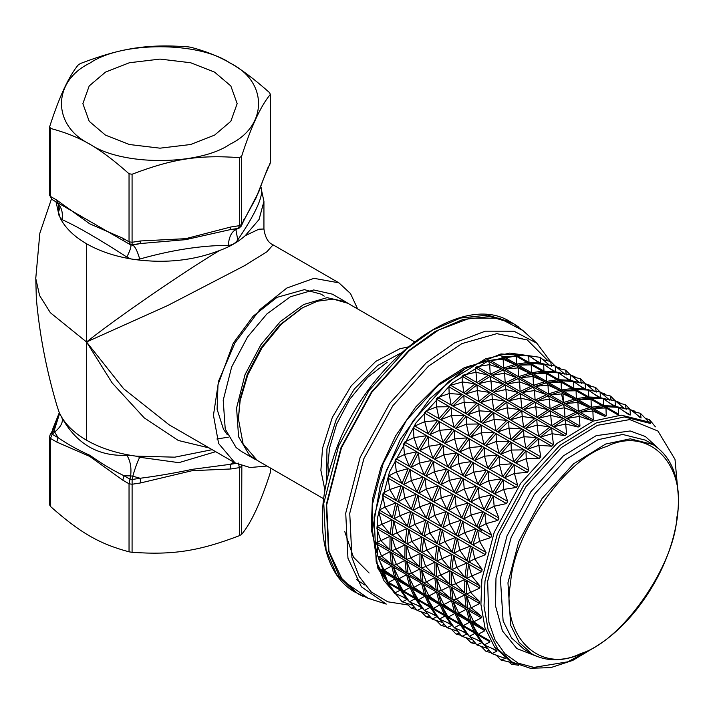 <?xml version="1.0" encoding="UTF-8"?>
<svg xmlns="http://www.w3.org/2000/svg" width="715" height="715" viewBox="0 0 715 715"><rect width="100%" height="100%" fill="white"/><g stroke="black" fill="none" stroke-linecap="round" stroke-linejoin="round"><path stroke-width="1.07" d="M266.963 466.028L250.036 467.521L234.985 462.837L218.62 443.515L213.454 415.263L218.62 381.05L234.985 342.834L259.894 309.559L286.938 287.984L313.992 278.332L338.901 282.836L350.484 293.534L357.652 308.943M270.467 161.974L270.359 94.398L269.546 92.637C239.722 66.236 220.819 55.323 190.994 47.288L187.956 46.824C147.219 43.937 121.389 47.932 80.652 63.42L78.427 64.708C68.837 76.165 59.256 96.82 49.675 126.653L50.488 128.414C80.312 136.44 99.215 147.362 129.04 173.763L132.078 174.237C172.816 158.748 198.645 154.753 239.382 157.631L241.607 156.344C251.197 126.51 260.778 105.865 270.359 94.398L270.467 161.965L269.975 164.164M230.159 144.126C268 125.903 268 81.358 230.159 63.135C198.591 41.291 121.443 41.291 89.876 63.135C52.034 81.358 52.034 125.903 89.876 144.126C121.443 165.969 198.591 165.969 230.159 144.126M49.675 126.653L49.567 195.168L52.168 199.556L49.675 194.695M270.467 468.048L270.359 472.463C260.778 502.296 251.197 522.951 241.607 534.409L239.382 535.696C198.645 551.185 172.816 555.18 132.078 552.293L129.04 551.828C99.215 543.793 80.312 532.881 50.488 506.47L49.675 504.719M105.463 72.135L129.37 62.75L160.017 59.086L190.664 62.75L214.572 72.135L230.82 85.934L237.166 103.63L230.82 121.318L214.572 135.126L190.664 144.51L160.017 148.175L129.37 144.51L105.463 135.126L89.214 121.318L82.868 103.63L89.214 85.934L105.463 72.135M60.033 207.064L58.514 212.176L60.328 218.281C65.378 228.031 74.119 236.531 86.533 243.761C99.063 250.929 113.774 255.979 130.675 258.893L135.582 259.652C165.8 263.513 193.765 260.475 219.487 250.536C183.603 271.986 116.831 317.907 86.533 341.985L112.139 382.909L144.216 417.855L178.312 440.476L209.182 447.939M59.005 411.885L60.319 414.718C65.378 424.478 74.119 432.968 86.533 440.208C99.063 447.376 113.774 452.416 130.675 455.339L135.582 456.099L174.8 457.171L212.176 449.672M234.985 462.837L169.133 424.817L123.632 388.737L86.533 341.985L50.372 312.723L39.611 295.563L35.759 278.457L39.843 233.215L51.435 199.038M59.014 215.447L56.101 201.943M59.014 411.885L57.245 406.683M86.533 243.761L86.533 341.985L167.694 305.537L244.494 265.694L266.909 251.778L273.076 244.834C268.232 242.868 265.185 237.594 263.933 229.006L258.875 229.202L245.236 235.673L259.062 219.496L263.933 201.335L260.707 186.499M219.496 250.536C229.64 246.881 238.22 241.929 245.236 235.673M132.078 552.293L132.114 479.506L129.969 479.175L129.04 483.787L129.04 551.828M50.488 506.47L50.488 438.429L52.168 434.264L51.596 433.022L49.889 435.372M238.39 463.07L239.382 467.655L241.607 466.368L241.572 465.778M49.567 505.04L49.675 436.677L50.488 438.429L56.744 442.049L89.768 456.42L122.774 480.167L129.04 483.787L132.078 484.252L140.632 482.929L140.158 478.264L132.114 479.506L132.793 476.208L140.158 478.264C157.094 476.083 174.505 473.107 192.38 469.326L230.355 464.312L233.733 462.113M140.632 482.929L192.219 470.676L230.829 468.977L230.355 464.312L236.057 463.427M50.068 434.908L53.75 428.383L59.345 412.671M56.744 442.049L58.049 437.66L52.168 434.264L54.689 432.03L58.049 437.66C67.952 444.435 78.561 450.316 89.867 455.294C101.289 463.436 112.693 470.264 124.079 475.779L130.639 475.877C131.578 467.592 130.318 460.719 126.85 455.267C98.384 456.608 76.755 444.122 61.964 417.801L60.337 414.727M122.774 480.167L124.079 475.779L129.969 479.175L130.639 475.877L132.793 476.208C135.099 468.137 137.405 461.819 139.711 457.26L135.582 456.099M61.964 417.801C63.349 422.065 60.927 426.801 54.689 432.03L54.117 430.788L51.596 433.022L53.75 428.383L54.117 430.788L59.595 413.538M215.671 451.683L178.866 462.668L139.711 457.26M239.382 157.631L239.382 225.672L238.39 228.362L239.078 228.183M241.062 226.405L241.607 224.385L241.607 156.344M267.705 169.08L270.359 162.439L267.607 169.276M129.04 173.763L129.04 241.804L122.774 238.193L124.079 241.071L129.969 244.467L132.114 244.798L132.078 242.278L129.04 241.804L130.639 244.861C131.578 245.942 130.318 250.009 126.85 257.069L130.684 258.875M268.071 167.373L255.979 198.109L241.607 224.385L239.382 225.672L230.829 226.995L230.355 229.604L238.39 228.362L236.549 229.14L230.355 229.604L185.685 239.659L140.158 243.556L132.793 245.191C135.099 246.487 137.405 251.108 139.711 259.062C171.761 250.009 201.308 245.433 228.353 245.343C232.125 245.254 235.262 243.44 237.764 239.909C255.023 214.42 262.941 197.367 261.511 188.733L261.011 187.223M230.829 226.995L185.721 238.667L140.632 240.955L140.158 243.556L132.114 244.798L132.793 245.191L130.639 244.861L54.689 201.013C60.927 205.151 63.349 211.345 61.964 219.603C76.755 226.163 98.384 238.658 126.85 257.069M122.774 238.193L89.759 223.822L56.744 200.066L58.049 202.953L52.168 199.556M243.904 219.451L243.529 221.158L258.785 191.834C259.688 189.412 263.79 177.418 267.696 169.08M235.923 229.783L237.764 239.909M260.698 186.517L261.511 188.733M241.25 226.065L239.042 228.201L236.549 229.14C231.615 231.553 228.88 236.951 228.353 245.343M135.582 259.634L139.711 259.062M60.337 218.263L61.964 219.603M58.335 204.097L58.514 212.176M130.684 455.339L126.85 455.267M257.632 460.639L249.499 455.285L238.595 436.802L236.576 407.97L245.039 374.624L260.984 344.585L280.316 321.589L303.786 304.465L327.077 297.663L345.729 301.873L348.321 303.553M254.88 459.227L241.518 451.514L236.138 447.572L225.234 429.089L223.214 400.248L231.678 366.911L247.622 336.872L266.954 313.876L290.433 296.752L313.715 289.95L332.368 294.16L345.729 301.873M323.672 498.766L257.185 460.38L243.127 444.033L238.399 418.865L240.133 400.74L247.783 374.866L262.065 347.749L281.433 324.083L302.525 307.79L317.353 301.23L333.235 299.093L347.874 303.294L414.36 341.681M301.408 308.442L279.94 324.807L261.243 347.651L247.462 373.829L240.079 398.8L238.399 418.865M407.693 347.025L399.739 348.795L375.733 361.415L351.28 385.778L332.359 417.31L322.528 448.305L320.883 470.345L324.968 490.311M326.764 481.329L326.916 448.94L336.309 419.249L354.345 389.005L377.726 365.472L400.811 353.085M387.146 362.291L367.662 377.35L349.769 399.211L336.586 424.254L329.517 448.153L327.917 464.884L328.498 474.152M481.615 530.87L476.878 526.312M387.19 582.502L386.404 581.134L399.578 588.731L489.283 640.524L490.061 641.891L461.944 625.661L469.228 636.332L480.954 641.453L475.109 633.267L469.228 636.332L461.944 625.661L446.991 617.027L454.275 627.699L466.001 632.82L460.156 624.633L454.275 627.699L446.991 617.027L432.039 608.394L439.332 619.074L451.049 624.186L445.213 615.999L439.323 619.065L432.039 608.394L417.086 599.76L424.379 610.44L436.105 615.552L430.26 607.366L424.37 610.431L417.086 599.76L402.134 591.135L409.427 601.807L421.153 606.928L415.308 598.732L409.427 601.798L402.134 591.135L387.19 582.502L394.474 593.173L406.2 598.294L400.355 590.107L394.474 593.173L389.192 585.701L377.493 555.269L377.225 518.84L389.514 472.016L416.05 422.851L452.05 383.186L488.56 360.682L522.406 354.962L528.725 355.596L528.984 362.46L515.81 354.863L528.716 355.596M512.387 662.188L509.268 660.383L494.583 647.138L484.985 627.761L480.918 604.336L481.883 579.257L494.172 532.443L520.708 483.277L556.708 443.604L593.218 421.099L621.299 415.147L647.129 421.6L650.248 423.405L624.409 416.943L596.337 422.905L559.827 445.409L523.827 485.074L497.291 534.239L484.993 581.063L484.028 606.141L488.104 629.566L497.703 648.934L512.387 662.188L530.271 668.257L550.773 667.622L572.778 660.392L595.184 646.995M490.061 641.891L484.18 644.957L495.906 650.087L496.889 651.195L491.857 653.59L505.219 658.426L501.009 660.043L513.549 662.93L514.898 663.466L511.466 664.19L518.813 665.281M496.514 655.566L495.709 654.886M489.149 650.319L486.066 651.41L491.026 652.598M474.197 641.695L471.114 642.776L476.083 643.965M459.245 633.061L456.161 634.142L461.13 635.331M444.292 624.427L441.209 625.509L446.178 626.698M429.34 615.794L426.256 616.884L431.225 618.064M511.466 664.199L508.696 661.858M481.561 646.932L480.757 646.253M466.609 638.298L465.805 637.619M451.657 629.665L450.852 628.986M436.713 621.031L435.9 620.352M414.396 607.16L411.304 608.25L416.273 609.439M421.761 612.406L420.956 611.718M483.93 644.608L481.946 642.562L476.914 644.957L487.666 648.505M468.977 635.975L466.993 633.928L461.962 636.332L472.713 639.88M454.025 627.341L452.041 625.294L447.009 627.69L457.761 631.247M439.073 618.707L437.088 616.67L432.057 619.065L442.808 622.613M424.12 610.074L422.136 608.036L417.104 610.431L427.856 613.979M505.219 658.426L503.467 657.416M501.009 660.043L496.058 655.003M486.066 651.41L481.106 646.369M471.114 642.776L466.153 637.735M456.161 634.142L451.21 629.102M441.209 625.509L436.257 620.468M426.256 616.884L421.305 611.843M409.168 601.449L407.184 599.402L402.152 601.798L412.913 605.346M411.304 608.25L406.352 603.21M496.889 651.195L492.179 648.469M491.866 653.59L485.154 645.395M476.914 644.957L470.202 636.761M482.857 643.089L477.227 639.845M461.962 636.323L455.249 628.127M467.905 634.455L462.274 631.211M447.009 627.69L440.306 619.503M452.953 625.822L447.331 622.577M432.057 619.065L425.354 610.869M438 617.188L432.378 613.944M417.104 610.431L410.401 602.236M423.048 608.563L417.426 605.31M408.095 599.93L402.474 596.685M402.152 601.798L395.449 593.602M484.18 644.957L476.896 634.294L484.18 644.957M399.578 588.731L395.145 578.918L381.98 571.312L381.417 569.712L384.053 570.07L396.369 578.346L393.447 567.075L406.612 574.681L409.543 585.942L411.322 586.97L408.399 575.709L421.564 583.315L424.495 594.576L426.274 595.604L423.352 584.343L436.516 591.94L439.439 603.21L441.227 604.238L438.295 592.976L451.469 600.573L454.391 611.843L456.179 612.871L453.247 601.601L466.421 609.207L469.344 620.468L456.179 612.871L458.816 613.229L471.122 621.505L473.759 621.853L484.296 629.102L471.122 621.505L468.2 610.235L466.421 609.207L458.807 613.22L453.247 601.601L451.469 600.573L443.863 604.586L454.391 611.843L441.227 604.238L443.863 604.595L438.295 592.976L436.516 591.94L428.911 595.952L439.439 603.21L426.274 595.604L428.911 595.961L423.352 584.343L421.564 583.315L413.958 587.319L424.495 594.576L411.322 586.97L413.958 587.328L408.399 575.709L406.612 574.681L399.006 578.694L409.543 585.942L396.369 578.346L399.006 578.694L393.447 567.075L378.494 558.442L378.163 556.636L381.515 556.02L391.337 564.242L378.163 556.636M484.296 629.102L484.85 630.71L478.112 634.312L471.685 623.105L469.907 622.077L463.159 625.679L456.733 614.471L454.955 613.443L448.207 617.054L441.781 605.837L440.002 604.81L433.254 608.42L426.828 597.213L425.05 596.176L418.302 599.787L411.885 588.579L410.097 587.551L403.349 591.153L396.932 579.945L395.145 578.918L388.397 582.519L381.98 571.312M484.85 630.71L471.685 623.105L476.11 632.918M474.331 631.89L469.907 622.077L456.733 614.471L461.157 624.293M459.379 623.266L454.955 613.443L441.781 605.837L446.205 615.66M444.426 614.632L440.002 604.81L426.828 597.213L431.261 607.026M429.474 605.998L425.05 596.176L411.885 588.579L416.309 598.392M414.521 597.365L410.097 587.551L396.932 579.945L401.356 589.759M378.494 558.442L384.053 570.07L391.668 566.048L394.591 577.309L381.417 569.712M376.796 544.133L381.515 556.02L389.97 551.739L391.337 564.242L393.116 565.27L391.749 552.767L404.913 560.372L406.29 572.876L408.068 573.904L406.701 561.4L419.866 569.006L421.242 581.501L408.068 573.904L411.42 573.278L423.021 582.528L421.653 570.034L434.818 577.631L436.195 590.134L437.973 591.162L436.597 578.667L449.771 586.264L451.138 598.768L452.926 599.796L451.549 587.292L464.723 594.898L466.091 607.401L467.878 608.429L471.221 607.804L481.043 616.035L467.878 608.429L466.502 595.926L464.723 594.898L456.268 599.17L466.091 607.401L452.926 599.796L456.268 599.179L451.549 587.292L449.771 586.264L441.316 590.536L451.138 598.768L437.973 591.162L441.325 590.545L436.597 578.667L434.818 577.631L426.372 581.903L436.195 590.134L423.021 582.528L426.372 581.912L421.653 570.034L419.866 569.006L411.42 573.269L406.701 561.4L404.913 560.372L396.468 564.635L406.29 572.876L393.116 565.27L396.468 564.644L391.749 552.767L376.796 544.133L376.707 542.158L380.827 540.638L389.881 549.764L376.707 542.158M481.374 617.84L473.759 621.853L468.2 610.235L481.374 617.84L481.043 616.035M376.921 528.653L380.827 540.638L390.086 536.259L389.881 549.764L391.659 550.791L391.874 537.287L405.039 544.884L404.833 558.397L406.612 559.425L406.817 545.911L419.991 553.517L419.776 567.022L406.612 559.425L410.732 557.906L419.776 567.022L421.564 568.05L421.77 554.545L434.943 562.151L434.729 575.655L436.516 576.683L436.722 563.179L449.896 570.784L449.681 584.289L451.46 585.317L451.674 571.812L464.839 579.418L464.634 592.923L466.412 593.951L470.533 592.431L479.586 601.556L466.412 593.951L466.627 580.446L464.839 579.418L455.589 583.789L464.634 592.923L451.46 585.317L455.589 583.798L451.674 571.812L449.896 570.784L440.637 575.155L449.681 584.289L436.516 576.683L440.637 575.164L436.722 563.179L434.943 562.151L425.684 566.53L434.729 575.655L421.564 568.05L425.684 566.539L421.77 554.545L419.991 553.517L410.732 557.897L406.817 545.911L405.039 544.884L395.779 549.263L404.833 558.397L391.659 550.791L395.779 549.272L391.874 537.287L376.921 528.653L377.073 526.544L382.007 524.229L390.238 534.141L377.073 526.544M479.676 603.532L471.221 607.795L466.502 595.926L479.676 603.532L479.586 601.556M378.861 512.28L382.007 524.229L392.026 519.885L390.238 534.141L392.026 535.169L393.804 520.913L406.978 528.519L405.191 542.774L406.969 543.802L408.757 529.547L421.93 537.153L420.143 551.408L421.921 552.436L423.709 538.181L436.883 545.777L435.095 560.042L436.874 561.069L438.661 546.814L451.826 554.411L450.048 568.675L436.874 561.069L441.816 558.755L450.048 568.675L451.826 569.703L453.614 555.439L466.779 563.045L464.991 577.3L466.779 578.328L471.712 576.013L479.944 585.934L466.779 578.328L468.566 564.072L466.779 563.045L456.769 567.379L464.991 577.3L451.826 569.703L456.769 567.388L453.614 555.439L451.826 554.411L441.816 558.746L438.661 546.814L436.883 545.777L426.864 550.112L435.095 560.042L421.921 552.436L426.864 550.121L423.709 538.181L421.93 537.153L411.911 541.478L420.143 551.408L406.969 543.802L411.911 541.487L408.757 529.547L406.978 528.519L396.959 532.845L405.191 542.774L392.026 535.169L396.959 532.854L393.804 520.913L378.861 512.28L379.245 510.072L385.036 507.078L392.419 517.678L379.245 510.072M479.792 588.043L470.533 592.422L466.627 580.446L479.792 588.043L479.944 585.934M382.579 495.334L385.036 507.078L395.744 502.931L392.419 517.678L394.197 518.706L397.522 503.959L410.696 511.565L407.362 526.312L409.15 527.339L412.475 512.592L425.648 520.198L422.315 534.945L409.15 527.339L414.932 524.345L422.315 534.945L424.102 535.973L427.427 521.226L440.601 528.832L437.267 543.579L424.102 535.973L429.885 532.979L437.267 543.579L439.046 544.607L442.379 529.86L455.544 537.466L452.22 552.203L453.998 553.231L457.332 538.493L470.497 546.09L467.172 560.837L468.951 561.865L474.742 558.871L482.125 569.471L468.951 561.865L472.284 547.118L470.497 546.09L459.79 550.228L467.172 560.837L453.998 553.231L459.79 550.237L457.332 538.493L455.544 537.466L444.837 541.595L452.22 552.203L439.046 544.607L444.837 541.604L442.379 529.86L440.601 528.832L429.885 532.961L427.427 521.226L425.648 520.198L414.941 524.336L412.475 512.592L410.696 511.565L399.989 515.703L407.362 526.312L394.197 518.706L399.989 515.712L397.522 503.959L382.579 495.334L383.195 493.073L389.845 489.516L396.36 500.679L383.195 493.073M481.731 571.678L471.712 576.004L468.566 564.072L481.731 571.678L482.125 569.471M388.004 478.112L389.845 489.516L401.178 485.717L396.36 500.679L398.148 501.707L402.956 486.745L416.121 494.351L411.313 509.303L413.1 510.331L417.909 495.379L431.074 502.985L426.265 517.937L413.1 510.331L419.75 506.783L426.265 517.937L428.044 518.965L432.861 504.012L446.026 511.609L441.218 526.571L442.996 527.599L447.805 512.646L460.978 520.243L456.17 535.204L457.949 536.232L462.757 521.271L475.931 528.877L471.122 543.838L472.901 544.866L479.55 541.309L486.066 552.463L472.901 544.866L477.709 529.904L475.931 528.877L464.607 532.666L471.122 543.838L457.949 536.232L464.598 532.675L462.757 521.271L460.978 520.243L449.655 524.032L456.17 535.204L442.996 527.599L449.646 524.05L447.805 512.646L446.026 511.609L434.702 515.408L441.218 526.571L428.044 518.965L434.702 515.417L432.861 504.012L431.074 502.985L419.75 506.774L417.909 495.379L416.121 494.351L404.797 498.141L411.313 509.303L398.148 501.707L404.797 498.149L402.956 486.745L388.004 478.112L388.844 475.841L396.351 471.873L402.009 483.447L388.844 475.841M485.449 554.724L474.742 558.862L472.284 547.118L485.449 554.724L486.066 552.463M395.046 460.952L396.36 471.864L408.211 468.557L402.009 483.447L403.796 484.475L409.999 469.585L423.164 477.191L416.961 492.081L403.796 484.475L411.304 480.507L416.961 492.081L418.74 493.109L424.942 478.219L438.116 485.825L431.914 500.715L418.74 493.109L426.256 489.132L431.914 500.715L433.692 501.742L439.895 486.852L453.069 494.449L446.866 509.339L448.645 510.376L454.847 495.477L468.021 503.083L461.819 517.973L463.597 519.001L469.8 504.111L482.965 511.717L476.762 526.606L478.55 527.634L486.057 523.666L491.714 535.24L478.55 527.634L484.752 512.744L482.965 511.717L471.114 515.023L476.762 526.606L463.597 519.001L471.114 515.032L469.8 504.111L468.021 503.083L456.161 506.39L461.819 517.973L448.645 510.376L456.161 506.399L454.847 495.477L453.069 494.449L441.209 497.756L446.866 509.339L433.692 501.742L441.209 497.765L439.895 486.852L438.116 485.825L426.265 489.123L424.942 478.219L423.164 477.191L411.313 480.498L409.999 469.585L395.046 460.952L396.083 458.717L404.44 454.472L409.257 466.314L396.083 458.717M490.883 537.51L479.55 541.3L477.709 529.904L490.883 537.51L491.714 535.24M403.564 444.167L404.449 454.454L416.729 451.773L409.257 466.314L411.036 467.342L418.516 452.801L431.681 460.406L424.201 474.948L425.988 475.975L433.46 461.434L446.634 469.031L439.153 483.581L440.941 484.609L448.412 470.059L461.586 477.665L454.105 492.215L455.884 493.243L463.365 478.693L476.539 486.298L469.058 500.849L455.884 493.243L464.25 488.997L469.058 500.849L470.836 501.876L478.317 487.326L491.482 494.932L484.01 509.473L470.836 501.876L479.193 497.631L484.01 509.473L485.789 510.51L494.145 506.256L498.963 518.107L485.789 510.51L493.27 495.96L491.482 494.932L479.202 497.613L478.317 487.326L476.539 486.298L464.25 488.989L463.365 478.693L461.586 477.665L449.297 480.355L454.105 492.215L440.941 484.609L449.297 480.364L448.412 470.059L446.634 469.031L434.354 471.721L439.153 483.581L425.988 475.975L434.345 471.73L433.46 461.434L431.681 460.406L419.401 463.088L424.201 474.948L411.036 467.342L419.392 463.097L418.516 452.801L403.564 444.167L404.788 442.004L413.958 437.634L417.953 449.601L404.788 442.004M497.917 520.35L486.066 523.657L484.752 512.744L497.917 520.35L498.963 518.107M413.404 428.07L413.958 437.634L426.569 435.676L417.953 449.601L419.741 450.629L428.348 436.704L441.521 444.301L432.906 458.235L434.684 459.262L443.3 445.329L456.474 452.935L447.858 466.868L434.684 459.262L443.854 454.892L447.858 466.868L449.637 467.896L458.252 453.962L471.426 461.568L462.811 475.502L449.637 467.896L458.807 463.526L462.811 475.502L464.589 476.53L473.205 462.596L486.37 470.202L477.763 484.135L479.542 485.163L488.157 471.23L501.322 478.836L492.707 492.76L494.494 493.797L503.664 489.418L507.659 501.394L494.494 493.797L503.11 479.863L501.322 478.836L488.72 480.784L492.707 492.76L479.542 485.163L488.711 480.793L488.157 471.23L486.37 470.202L473.768 472.15L477.763 484.135L464.589 476.53L473.759 472.159L473.205 462.596L471.426 461.568L458.816 463.517L458.252 453.962L456.474 452.935L443.863 454.883L443.3 445.329L441.521 444.301L428.911 446.249L432.906 458.235L419.741 450.629L428.911 446.258L428.348 436.704L413.404 428.07L414.789 426.015L424.719 421.671L427.954 433.621L414.789 426.015M506.435 503.566L494.154 506.247L493.27 495.96L506.435 503.566L507.659 501.394M424.379 412.957L424.719 421.671L437.544 420.563L427.954 433.621L429.733 434.649L439.323 421.591L452.497 429.197L442.907 442.254L444.685 443.282L454.275 430.224L467.449 437.821L457.859 450.879L459.638 451.916L469.228 438.858L482.402 446.455L472.812 459.513L459.638 451.916L469.576 447.572L472.812 459.513L474.59 460.54L484.18 447.483L497.345 455.089L487.755 468.146L474.59 460.54L484.52 456.197L487.755 468.146L489.543 469.174L499.133 456.116L512.298 463.722L502.708 476.78L504.495 477.808L514.425 473.464L517.66 485.414L504.495 477.808L514.085 464.75L512.298 463.722L499.481 464.822L502.708 476.78L489.543 469.174L499.472 464.83L499.133 456.116L497.345 455.089L484.529 456.188L484.18 447.483L482.402 446.455L469.576 447.563L469.228 438.858L467.449 437.821L454.624 438.93L457.859 450.879L444.685 443.282L454.624 438.939L454.275 430.224L452.497 429.197L439.68 430.296L442.907 442.254L429.733 434.649L439.671 430.305L439.323 421.591L424.379 412.957L425.899 411.054L436.534 406.889L439.064 418.659L425.899 411.054M516.275 487.46L503.664 489.409L503.11 479.863L516.275 487.46L517.66 485.414M436.284 399.113L436.534 406.889L449.449 406.719L439.064 418.659L440.842 419.687L451.237 407.747L464.401 415.352L454.016 427.293L455.795 428.321L466.189 416.38L479.354 423.986L468.969 435.927L455.795 428.321L466.43 424.156L468.969 435.927L470.747 436.954L481.132 425.014L494.306 432.62L483.921 444.56L485.7 445.588L496.085 433.648L509.259 441.244L498.873 453.185L500.652 454.213L511.037 442.272L524.211 449.878L513.817 461.819L500.652 454.213L511.288 450.048L513.817 461.819L515.604 462.846L526.24 458.681L528.769 470.452L515.604 462.846L525.99 450.906L524.211 449.878L511.297 450.048L511.037 442.272L509.259 441.244L496.344 441.414L498.873 453.185L485.7 445.588L496.335 441.423L496.085 433.648L494.306 432.62L481.392 432.781L483.921 444.56L470.747 436.954L481.383 432.79L481.132 425.014L479.354 423.986L466.439 424.147L466.189 416.38L464.401 415.352L451.487 415.513L454.016 427.293L440.842 419.687L451.478 415.522L451.237 407.747L436.284 399.113L437.911 397.406L449.172 393.563L451.076 405.003L437.911 397.406M527.25 472.356L514.434 473.455L514.085 464.75L527.25 472.356L528.769 470.452M448.904 386.806L449.181 393.563L462.069 394.403L451.076 405.003L452.863 406.031L463.856 395.431L477.021 403.037L466.028 413.636L467.816 414.664L478.8 404.064L491.974 411.67L480.981 422.27L482.759 423.298L493.752 412.698L506.926 420.304L495.933 430.904L482.759 423.298L494.02 419.464L495.933 430.904L497.712 431.931L508.705 421.332L521.879 428.929L510.885 439.528L512.664 440.565L523.657 429.965L536.831 437.562L525.838 448.162L527.616 449.19L538.878 445.356L540.781 456.796L527.616 449.19L538.61 438.59L536.831 437.562L523.934 436.722L525.838 448.162L512.664 440.565L523.925 436.722L523.657 429.965L521.879 428.929L508.982 428.088L510.885 439.528L497.712 431.931L508.973 428.097L508.705 421.332L506.926 420.304L494.029 419.455L493.752 412.698L491.974 411.67L479.077 410.821L480.981 422.27L467.816 414.664L479.077 410.83L478.8 404.064L477.021 403.037L464.133 402.188L466.028 413.636L452.863 406.031L464.124 402.196L463.856 395.431L448.904 386.806L450.602 385.305L462.408 381.944L463.776 392.91L450.602 385.305M539.155 458.512L526.24 458.673L525.99 450.906L539.155 458.512L540.781 456.796M461.997 376.242L462.408 381.944L475.162 383.848L463.776 392.91L465.554 393.938L476.95 384.876L490.115 392.481L478.728 401.544L480.507 402.572L491.902 393.509L505.067 401.106L493.681 410.169L495.459 411.205L506.846 402.143L520.02 409.74L508.624 418.802L510.412 419.83L521.798 410.768L534.972 418.373L523.577 427.436L510.412 419.83L522.209 416.47L523.577 427.436L525.355 428.464L536.75 419.401L549.924 427.007L538.529 436.07L525.355 428.464L537.162 425.103L538.529 436.07L540.308 437.097L552.114 433.728L553.481 444.703L540.308 437.097L551.703 428.035L549.924 427.007L537.171 425.094L536.75 419.401L534.972 418.373L522.218 416.461L521.798 410.768L520.02 409.74L507.266 407.827L508.624 418.802L495.459 411.205L507.257 407.836L506.846 402.143L505.067 401.106L492.313 399.202L493.681 410.169L480.507 402.572L492.304 399.202L491.902 393.509L490.115 392.481L477.361 390.569L478.728 401.544L465.554 393.938L477.352 390.569L476.95 384.876L461.997 376.242L463.74 374.991L475.984 372.229L476.914 382.596L463.74 374.991M551.774 446.196L538.887 445.347L538.61 438.59L551.774 446.196L553.481 444.703M475.323 367.635L475.993 372.229L488.488 375.241L476.914 382.596L478.693 383.624L490.275 376.269L503.44 383.875L491.866 391.23L493.645 392.258L505.228 384.902L518.393 392.508L506.819 399.864L508.597 400.892L520.171 393.536L533.345 401.133L521.762 408.497L523.55 409.525L535.124 402.161L548.298 409.767L536.715 417.122L538.502 418.15L550.076 410.794L563.25 418.4L551.667 425.756L553.446 426.784L565.69 424.022L566.62 434.389L553.446 426.784L565.029 419.428L563.25 418.4L550.747 415.388L551.667 425.756L538.502 418.15L550.738 415.388L550.076 410.794L548.298 409.767L535.794 406.755L536.715 417.122L523.55 409.525L535.785 406.764L535.124 402.161L533.345 401.133L520.842 398.121L521.762 408.497L508.597 400.892L520.842 398.13L520.171 393.536L518.393 392.508L505.898 389.487L506.819 399.864L493.645 392.258L505.889 389.496L505.228 384.902L503.44 383.875L490.946 380.863L491.866 391.23L478.693 383.624L490.937 380.863L490.275 376.269L475.323 367.635L477.084 366.661L489.659 364.623L490.249 374.258L477.084 366.661M564.868 435.641L552.114 433.728L551.703 428.035L564.868 435.641L566.62 434.389M488.631 361.147L489.668 364.623L501.805 368.752L490.249 374.258L492.036 375.295L503.583 369.78L516.748 377.377L505.201 382.891L492.036 375.295L504.611 373.257L505.201 382.891L506.98 383.919L518.536 378.405L531.701 386.011L520.154 391.525L521.932 392.553L533.488 387.038L546.653 394.644L535.106 400.159L536.885 401.187L548.432 395.672L561.606 403.278L550.058 408.792L551.837 409.82L563.384 404.306L576.558 411.911L565.002 417.417L566.789 418.454L579.365 416.416L579.954 426.051L566.789 418.454L578.337 412.939L564.421 407.782L565.002 417.417L551.837 409.82L564.412 407.782L563.384 404.306L561.606 403.278L549.469 399.149L550.058 408.792L536.885 401.187L549.46 399.149L548.432 395.672L546.653 394.644L534.516 390.515L535.106 400.159L521.932 392.553L534.516 390.515L533.488 387.038L519.573 381.882L520.154 391.525L506.98 383.919L519.564 381.89L518.536 378.405L504.62 373.248L503.583 369.78L488.631 361.147L490.374 360.458L503.172 359.252L503.539 368.055L490.374 360.458M578.194 427.034L565.699 424.022L565.029 419.428L578.194 427.034L579.954 426.051M501.68 356.883L503.172 359.252L514.845 364.489L503.539 368.055L505.317 369.083L516.623 365.517L529.797 373.123L518.491 376.689L505.317 369.083L518.125 367.885L518.491 376.689L520.27 377.717L531.576 374.151L544.75 381.756L533.444 385.322L535.222 386.35L546.528 382.784L559.702 390.39L548.396 393.956L535.222 386.35L548.021 385.153L548.396 393.956L550.175 394.984L561.481 391.418L574.646 399.015L563.34 402.59L565.127 403.618L576.433 400.043L589.598 407.648L578.292 411.214L580.08 412.242L592.878 411.045L593.244 419.848L580.08 412.242L591.385 408.676L577.935 402.411L578.292 411.214L565.127 403.618L577.926 402.411L576.433 400.043L562.982 393.777L563.34 402.59L550.175 394.984L562.973 393.777L561.481 391.418L559.702 390.39L548.03 385.144L546.528 382.784L544.75 381.756L533.077 376.519L533.444 385.322L520.27 377.717L533.077 376.519L531.576 374.151L518.134 367.885L516.623 365.517L501.68 356.883L516.275 356.222L516.534 364.105L503.36 356.499M591.511 420.536L579.373 416.407L578.337 412.939L591.511 420.536L593.244 419.848M514.21 354.944L527.384 362.55L516.534 364.105L518.312 365.133L529.163 363.578L542.336 371.174L531.477 372.73L533.265 373.757L544.115 372.202L557.289 379.808L546.43 381.363L548.217 382.391L559.067 380.836L572.232 388.442L561.382 389.997L563.161 391.025L574.02 389.469L587.185 397.075L576.335 398.63L578.113 399.658L588.963 398.103L602.137 405.709L591.287 407.264L593.066 408.292L605.98 408.015L606.24 415.889L593.066 408.292L603.916 406.737L602.137 405.709L591.037 399.381L591.287 407.264L578.113 399.658L591.028 399.381L587.185 397.075L576.084 390.748L576.335 398.63L563.161 391.025L576.076 390.748L574.02 389.469L561.132 382.123L561.382 389.997L548.217 382.391L561.123 382.123L557.289 379.808L546.18 373.489L546.43 381.363L533.265 373.757L546.171 373.489L542.336 371.174L531.227 364.856L531.477 372.73L518.312 365.133L531.227 364.856L514.21 354.944L515.81 354.863M604.55 416.282L592.887 411.045L591.385 408.676L604.55 416.282L606.24 415.889M615.713 407.139L613.935 406.111L603.737 405.628L590.572 398.023L603.469 398.756L603.737 405.628L605.516 406.656L618.421 407.38L618.69 414.253L605.516 406.656L618.43 407.38L628.887 414.745L630.371 414.968L624.025 411.304M585.817 389.872L584.03 388.844L573.832 388.361L560.667 380.755L573.573 381.488L573.832 388.361L575.62 389.389L588.517 390.122L588.785 396.995L575.62 389.389L588.525 390.122L598.982 397.477L588.785 396.995L590.572 398.023L603.478 398.756L613.935 406.111M555.913 372.613L554.134 371.586L543.936 371.094L530.762 363.497L543.668 364.221L543.936 371.094L545.715 372.122L558.621 372.855L558.889 379.728L545.715 372.122L558.621 372.855L569.077 380.219L558.889 379.728L560.667 380.755L573.573 381.488L584.03 388.844M617.09 414.334L603.916 406.737L617.09 414.334L618.69 414.253M618.672 407.55L629.978 409.159L630.371 414.968M603.719 398.916L615.025 400.525L615.418 406.343L609.073 402.679M588.767 390.292L600.073 391.892L600.466 397.71L594.12 394.045M573.814 381.658L585.12 383.267L585.522 389.076L579.168 385.412M558.862 373.024L570.177 374.633L570.57 380.443L564.215 376.778M543.909 364.391L555.224 366L555.618 371.809L549.272 368.145M554.134 371.586L543.677 364.221L530.762 363.497L528.984 362.46L539.182 362.952L528.725 355.596M528.966 355.757L540.272 357.366L540.665 363.184L534.32 359.511M632.748 411.5L640.425 413.315L641.069 418.025L638.888 416.765M617.796 402.867L625.473 404.681L626.117 409.391M602.843 394.233L610.53 396.047L611.164 400.757M587.9 385.608L595.577 387.414L596.212 392.133M572.947 376.975L580.625 378.78L581.259 383.499M557.995 368.341L565.672 370.156L566.307 374.866M641.069 418.025L629.978 409.159M624.767 408.855L615.025 400.525M609.815 400.23L600.073 391.892M594.871 391.597L585.12 383.267M579.919 382.963L570.177 374.633M564.966 374.329L555.224 366M543.043 359.708L550.72 361.522L551.354 366.232M550.014 365.696L540.272 357.366M645.386 418.355L649.577 419.759L650.57 423.36L649.39 422.529L640.434 413.315M630.791 409.838L634.634 411.125L634.938 412.001M615.838 401.204L619.682 402.5L619.994 403.376M600.886 392.58L604.729 393.867L605.042 394.743M585.934 383.946L589.777 385.233L590.09 386.109M570.981 375.312L574.824 376.599L575.137 377.475M629.87 409.141L625.473 404.681M614.918 400.507L610.53 396.047M599.974 391.883L595.577 387.414M585.022 383.249L580.625 378.78M570.07 374.615L565.672 370.156M556.038 366.679L559.872 367.966L560.185 368.842M555.117 365.982L550.72 361.522M655.405 426.846L649.586 419.768M635.465 412.126L634.634 411.125M620.513 403.492L619.682 402.5M605.56 394.868L604.729 393.867M590.617 386.234L589.777 385.233M575.664 377.6L574.824 376.599M560.712 368.967L559.872 367.966M617.206 407.371L615.418 406.343L622.488 408.059M486.146 646.637L484.404 645.064M602.253 398.738L600.466 397.71L607.536 399.426M471.194 638.003L469.451 636.43M587.301 390.104L585.522 389.076L592.583 390.792M456.242 629.37L454.508 627.797M572.349 381.47L570.57 380.443L577.64 382.159M441.298 620.736L439.555 619.172M557.396 372.837L555.618 371.809L562.687 373.534M426.346 612.103L424.603 610.538M542.444 364.212L540.665 363.184L547.735 364.9M411.393 603.478L409.65 601.905M485.306 531.531L478.746 527.518M270.359 467.985L270.359 472.463M56.744 200.066L50.488 196.455L50.488 128.414M86.533 440.208L86.533 341.985M230.829 468.977L239.382 467.655L239.382 535.696M241.607 534.409L241.84 465.867M140.632 240.955L132.078 242.278L132.078 174.237M408.077 604.979L387.771 601.798L371.156 591.886L359.153 576.505L351.923 557.459L349.742 513.299L363.864 458.681L392.794 405.807L428.571 366.098L461.819 343.647L496.773 333.655L527.25 339.911L548.11 360.887M510.957 322.179C459.602 288.136 360.423 366.446 332.252 461.282C312.982 519.26 322.125 574.02 355.078 592.172L336.542 574.431L326.049 549.647L323.77 503.342L338.57 446.08L368.904 390.649L406.415 349.018L432.521 330.178L460.496 318.05L487.621 315.083L510.957 322.179L513.433 323.609L490.097 316.513L462.971 319.48L435.006 331.608L408.891 350.448L371.389 392.079L341.046 447.51L326.246 504.772L328.525 551.077L339.017 575.861L357.554 593.602L362.728 596.212M518.286 326.782L513.433 323.609L522.897 330.536L536.867 343.236L513.969 331.206L485.351 331.161L454.829 342.726L426.203 362.88L389.684 403.421L360.137 457.394L345.729 513.147L347.955 558.236L361.406 586.818L386.27 604.086L368.288 598.339L342.762 580.616L328.945 551.274L326.666 504.978L341.466 447.742L371.791 392.32L409.284 350.707L438.67 330.017L470.005 318.139L499.383 318.184L522.897 330.536M447.259 572.134L449.976 570.829M469.228 562.026L466.636 563.903M372.39 535.455L372.354 504.71L383.169 463.535L406.504 420.295L438.161 385.412L470.497 365.535M563.509 402.527L561.472 393.894M524.622 355.31L523.657 355.087M372.944 534.275L377.234 563.84L390.175 586.988M466.403 593.557L464.294 594.648M396.307 594.683L384.009 580.759L376.197 562.008L374.106 517.034L386.395 470.22L412.939 421.055L448.931 381.381L485.44 358.876L509.741 353.067L532.863 356.276M467.074 580.705L464.696 581.965M405.745 585.031L397.612 578.453M507.963 582.788L510.689 625.33L519.108 642.32L531.987 653.948C548.065 662.707 567.04 661.554 588.91 650.498C605.882 641.605 621.692 628.065 636.341 609.868C659.105 580.651 672.824 549.495 677.489 516.418C681.306 481.436 673.11 457.457 652.911 444.498L630.255 438.831L605.623 444.06L573.6 463.794L542.024 498.596L518.741 541.72L507.963 582.788M676.953 516.954C674.254 566.691 621.389 641.793 580.821 653.51C539.092 674.486 500.482 635.724 510.617 583.038C513.316 533.292 566.182 458.19 606.758 446.473C648.478 425.497 687.088 464.258 676.953 516.954M531.987 653.948L524.417 649.577L511.538 637.95L503.119 620.96L500.393 578.417L511.171 537.349L534.454 494.226L566.03 459.423L598.053 439.689L622.685 434.461L645.341 440.127L652.911 444.498M590.644 649.586L567.844 661.813L533.908 667.399L518.268 663.189L505.005 653.868L495.03 639.862L488.872 622.184L487.657 581.304L499.776 535.133L525.954 486.638L561.454 447.51L597.463 425.318L629.745 419.58L657.898 431.011L675.005 459.352L678.464 497.479M657.657 447.706L645.413 436.543L630.192 430.975L596.167 435.667L563.313 455.92L530.914 491.616L507.024 535.866L495.969 578.006L495.558 606.034L502.43 630.898L516.865 648.568L537.09 656.442M480.954 641.453L482.732 642.481M466.001 632.82L467.78 633.848M451.049 624.186L452.836 625.214M436.105 615.552L437.884 616.58M421.153 606.928L422.931 607.956M406.2 598.294L407.979 599.322M540.96 363.98L539.182 362.952M570.865 381.247L569.077 380.219M600.761 398.505L598.982 397.477M35.759 277.572L36.322 298.289C39.486 334.531 46.52 370.87 57.423 407.327M169.124 424.817L170.385 425.541M216.913 438.992L228.389 437.16M338.901 282.836L273.067 244.834M50.059 434.952L49.567 437.151M52.427 429.84L59.318 412.618M59.658 413.824L59.291 412.483M241.268 226.038L243.529 221.158M235.95 229.774L237.049 229.041M54.689 201.013C61.463 206.322 59.265 206.572 60.042 207.252L60.024 207.046M263.933 201.335L263.933 229.015M227.147 434.479L223.464 429.277L217.092 409.212L217.995 384.75L233.313 343.102L253.181 316.182L276.982 297.36L304.367 289.647L321.276 294.196L324.217 296.126M355.078 592.172L368.288 598.339M550.443 361.45L536.867 343.236M356.401 579.552L364.686 584.942M344.782 531.656L353.451 557.164L369.11 573.001M302.525 307.79L300.3 309.068M377.288 553.955L371.183 529.163L372.435 499.499L380.863 467.44L395.753 435.667L415.826 406.88L439.385 383.544L464.446 367.626L488.962 360.521M396.342 594.719L377.967 568.675L372.444 530.494L380.3 485.333L400.409 439.26L430.019 398.55L465.108 368.752L500.992 353.943L532.925 356.284"/></g></svg>
